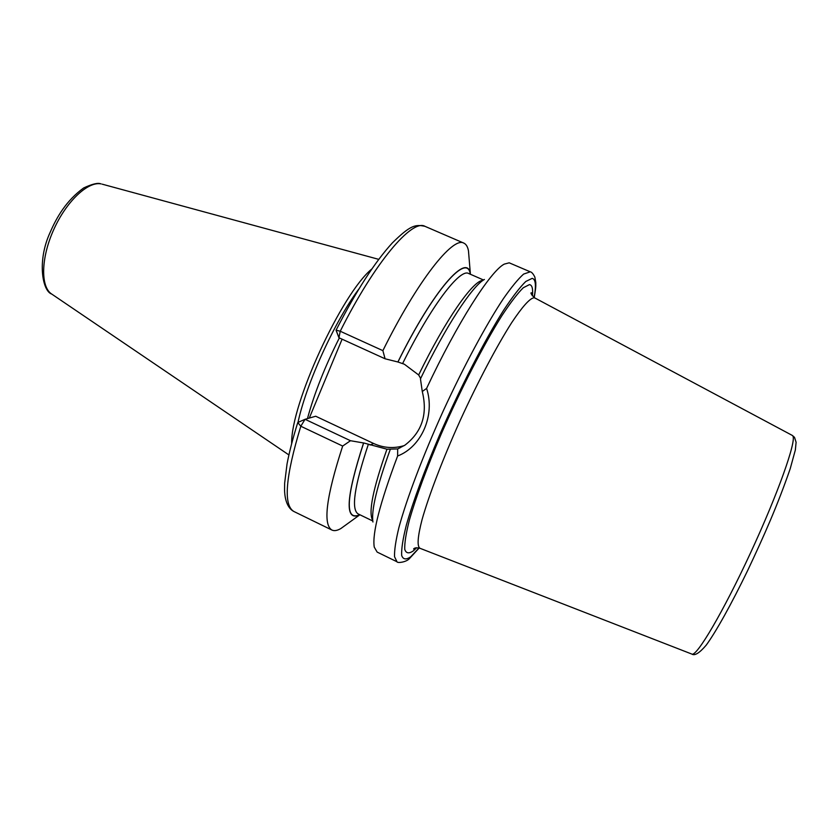 <?xml version="1.0" encoding="UTF-8"?>
<svg xmlns="http://www.w3.org/2000/svg" width="838" height="838" viewBox="0 0 838 838"><rect width="100%" height="100%" fill="white"/><g stroke="black" fill="none" stroke-linecap="round" stroke-linejoin="round"><path stroke-width="1.26" d="M371.842 268.967C341.653 293.572 290.681 404.492 291.666 443.417M358.821 289.068C334.446 321.645 305.65 385.082 297.762 423.494M309.295 418.078L342.103 339.181M470.422 274.277L470.401 274.152C467.73 251.505 433.518 289.529 397.893 361.985L385.071 358.779L382.882 350.64C417.439 280.824 452.866 236.274 463.812 243.104C466.138 244.162 467.688 246.718 468.463 250.782L469.05 257.874M420.666 378.42L418.654 374.974L404.356 364.226L397.893 361.985M359.743 514.7C344.596 521.54 345.895 497.615 363.64 442.946L363.566 442.967C345.717 497.992 344.46 521.948 359.795 514.836L359.911 514.773M342.669 446.057L300.8 426.238C285.423 476.895 283.129 505.314 293.929 511.515L331.942 530.056C322.693 524.598 326.265 496.599 342.669 446.057L350.483 440.715L363.566 442.967M331.942 530.056C334.257 531.135 337.211 530.643 340.804 528.579L346.565 524.41M399.883 447.984L400.658 446.56M336.111 330.099C356.16 291.048 374.9 261.99 392.331 242.926C410.578 224.961 415.459 224.301 424.981 226.333C412.149 218.697 374.9 262.064 340.238 331.24L338.94 337.745L336.069 330.172L340.238 331.24L382.882 350.64M422.279 391.514C427.82 414.161 422.027 432.041 404.901 445.177L397.683 448.927L397.621 455.987C379.844 503.324 372.062 533.701 374.251 547.109L377.142 552.085L396.992 561.764L394.53 556.704C394.31 550.231 395.777 540.489 398.93 527.469C406.629 498.935 422.949 455.736 443.323 410.756C463.98 365.86 486.333 324.348 503.449 298.579C511.536 287.015 518.261 278.845 523.624 274.078L530.245 271.816L509.2 262.818L504.298 264.106C490.659 270.915 457.401 322.724 426.594 388.413L422.279 391.514L420.456 378.86C445.669 326.391 472.37 285.852 484.395 279.463M363.64 442.946L386.947 449.199L397.683 448.927M372.941 522.001C371.129 510.604 376.88 486.48 390.194 449.629M350.483 440.715L305.063 419.293L315.706 416.235L373.643 443.501C383.636 448.047 393.85 448.739 404.262 445.586M300.8 426.238L297.783 422.509L305.063 419.293L300.8 426.238M336.111 330.371L338.94 337.745L385.071 358.779M426.594 388.413C435.404 415.051 421.566 446.926 397.621 455.987M51.715 294.054C40.475 287.025 40.873 258.125 53.642 229.801C66.275 201.424 87.99 181.06 101.126 183.91L100.749 183.826C97.889 182.621 92.201 183.993 83.685 187.942C66.464 200.439 56.827 216.906 50.133 232.409C36.862 261.079 42.497 291.195 51.715 294.054L288.88 454.919M339.348 337.924C324.893 366.625 314.26 393.514 307.462 418.602M397.966 361.964C433.393 289.927 467.457 251.945 470.265 274.204M402.659 363.462C431.182 305.734 460.041 268.097 468.662 273.502L483.536 279.997M358.392 514.04L358.172 513.935C350.954 509.483 354.359 486.239 368.385 444.213M418.654 374.974C445.544 319.592 473.219 280.206 483.013 280.353M372.721 520.367C368.175 512.835 372.91 489.12 386.947 449.199M373.643 443.501L370.04 444.999M534.099 297.5C536.341 285.496 535.692 279.127 532.172 278.363L525.803 281.463C519.927 287.193 512.521 296.799 503.586 310.301C484.678 340.249 460.366 387.46 439.678 434.838C424.656 470.013 413.008 501.711 406.357 525.08C402.858 539.002 401.297 549.141 401.685 555.489C403.13 559.575 406.179 559.983 410.83 556.694L419 547.968M532.413 295.908C533.125 288.754 532.13 284.993 529.438 284.616L523.3 287.727C517.654 293.29 510.562 302.539 502.025 315.476C483.976 344.125 460.858 389.041 441.176 434.115C426.877 467.583 415.753 497.793 409.363 520.157C405.98 533.502 404.45 543.254 404.764 549.403C406.095 553.415 408.965 553.897 413.375 550.849L416.696 547.727M534.969 298.024L533.942 297.752C529.689 298.464 522.263 306.792 511.641 322.735C497.028 345.602 477.995 381.583 460.376 420.037C442.988 458.533 428.93 495.279 422.09 519.497C417.68 536.53 416.947 546.114 419.88 548.251L419.974 548.282M691.821 654.069L691.884 654.09C696.588 656.961 723.184 612.012 750.597 552.755C778.052 493.53 796.687 440.725 792.832 435.949L792.298 435.425M102.215 184.171L378.745 259.361M470.401 274.152L468.463 250.782M359.795 514.836L340.804 528.579M424.981 226.333L463.812 243.104M358.172 513.935L372.784 520.995M293.929 511.515C285.748 507.283 284.637 495.268 284.553 489.685L284.658 483.086L287.046 463.938C289.382 451.692 292.954 437.886 297.783 422.509M396.992 561.764C397.181 563.314 406.797 562.329 409.981 557.993L419.157 548.01M534.235 297.595C536.372 284.438 535.66 286.481 535.807 282.584L534.843 277.053C533.167 273.754 531.638 272.004 530.245 271.816M531.774 294.934L531.355 292.745C530.265 292.891 531.449 294.63 534.885 297.982L792.36 435.456L794.508 437.331L796.1 442.265L795.356 449.954L790.192 468.777C777.329 505.838 764.466 534.885 747.643 570.563C731.396 604.093 716.197 631.454 706.287 645.061C699.531 653.001 694.733 656.007 691.884 654.09L419.88 548.251C416.549 547.539 414.454 547.78 413.605 548.974L415.543 547.874"/></g></svg>
